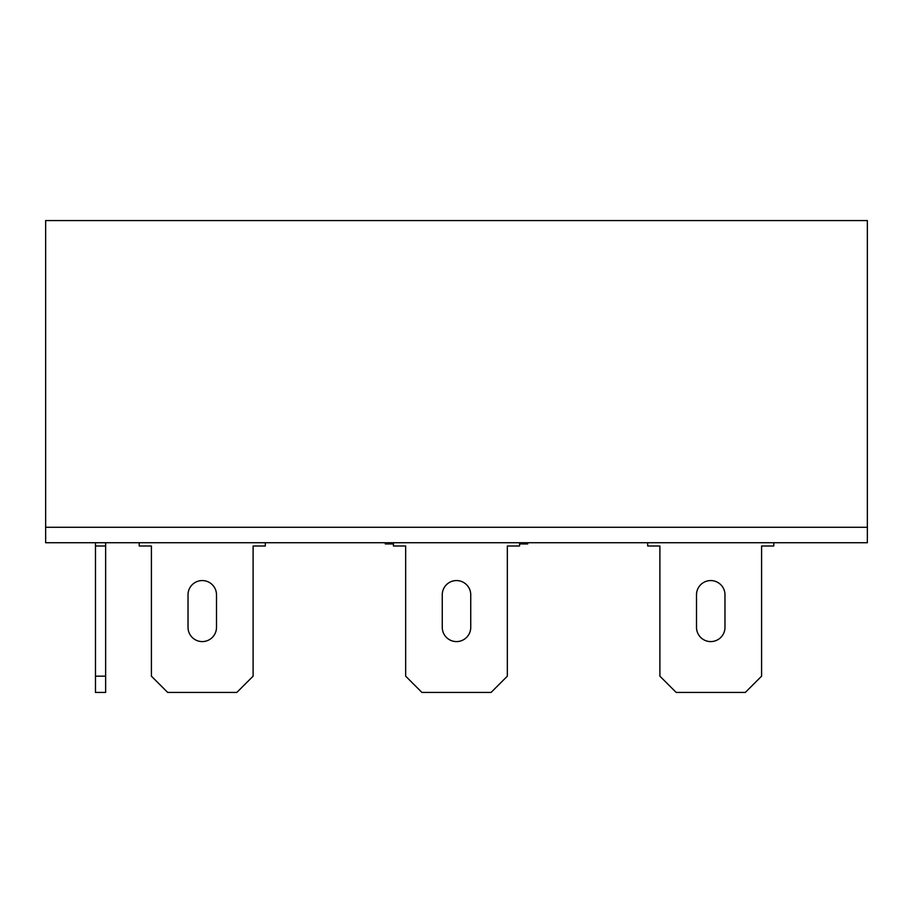 <?xml version="1.0" encoding="UTF-8"?>
<svg xmlns="http://www.w3.org/2000/svg" width="913" height="913" viewBox="0 0 913 913"><rect width="100%" height="100%" fill="white"/><g stroke="black" fill="none" stroke-linecap="round" stroke-linejoin="round"><path stroke-width="1.37" d="M527.691 542.733L527.691 543.954L519.554 543.954M393.446 543.954L385.309 543.954L385.309 542.733M45.65 220.569L45.65 527.28L867.35 527.28L45.65 527.28L45.65 542.733L867.35 542.733L867.35 220.569L45.65 220.569M265.318 542.733L265.318 545.997L253.106 545.997L253.106 676.168L236.832 692.431L167.684 692.431L151.41 676.168L151.41 545.997L139.21 545.997L139.21 542.733M188.021 594.808A14.243 14.243 0 0 1 202.264 580.565A14.243 14.243 0 0 1 216.495 594.808L216.495 627.345A14.243 14.243 0 0 1 202.264 641.588A14.243 14.243 0 0 1 188.021 627.345L188.021 594.808A14.243 14.243 0 0 1 202.264 580.565A14.243 14.243 0 0 1 216.495 594.808M519.554 542.733L519.554 545.997L507.343 545.997L507.343 676.168L491.08 692.431L421.92 692.431L405.657 676.168L405.657 545.997L393.446 545.997L393.446 542.733M442.257 594.808A14.243 14.243 0 0 1 456.5 580.565A14.243 14.243 0 0 1 470.743 594.808L470.743 627.345A14.243 14.243 0 0 1 456.5 641.588A14.243 14.243 0 0 1 442.257 627.345L442.257 594.808A14.243 14.243 0 0 1 456.5 580.565A14.243 14.243 0 0 1 470.743 594.808M696.505 594.808A14.243 14.243 0 0 1 710.736 580.565A14.243 14.243 0 0 1 724.979 594.808L724.979 627.345A14.243 14.243 0 0 1 710.736 641.588A14.243 14.243 0 0 1 696.505 627.345L696.505 594.808A14.243 14.243 0 0 1 710.736 580.565A14.243 14.243 0 0 1 724.979 594.808M470.743 627.345A14.243 14.243 0 0 1 456.5 641.588A14.243 14.243 0 0 1 442.257 627.345M216.495 627.345A14.243 14.243 0 0 1 202.264 641.588A14.243 14.243 0 0 1 188.021 627.345M773.79 542.733L773.79 545.997L761.59 545.997L761.59 676.168L745.316 692.431L676.168 692.431L659.894 676.168L659.894 545.997L647.682 545.997L647.682 542.733M724.979 627.345A14.243 14.243 0 0 1 710.736 641.588A14.243 14.243 0 0 1 696.505 627.345M95.477 676.168L105.646 676.168L105.646 692.431L95.477 692.431L95.477 542.733M105.646 676.168L105.646 542.733M95.477 545.997L105.646 545.997"/></g></svg>
